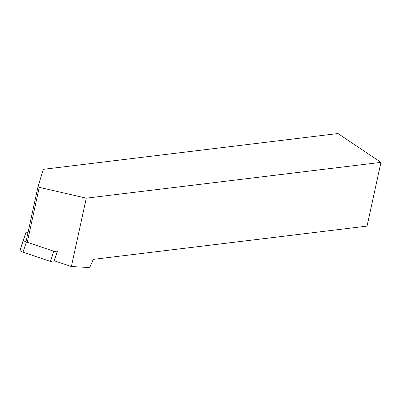<?xml version="1.0" encoding="UTF-8"?>
<svg xmlns="http://www.w3.org/2000/svg" width="401" height="401" viewBox="0 0 401 401"><rect width="100%" height="100%" fill="white"/><g stroke="black" fill="none" stroke-linecap="round" stroke-linejoin="round"><path stroke-width="0.6" d="M28.045 232.354A3.373 0.922 18.7 0 0 25.9 232.515A3.373 0.922 18.7 0 0 25.9 232.52L22.456 242.685A3.373 0.922 -161.3 0 1 22.461 242.68A3.373 0.922 -161.3 0 1 22.456 242.68L20.05 250.224L23.489 240.059A3.373 0.922 18.7 0 0 26.406 242.014L53.839 251.257A3.373 0.922 18.7 0 0 57.313 251.462L53.874 261.627A3.373 0.922 -161.3 0 1 53.874 261.627A3.373 0.922 -161.3 0 1 50.401 261.427L53.839 251.257M25.9 232.52L23.489 240.059M26.406 242.014L22.967 252.179L50.401 261.427M22.967 252.179A3.373 0.922 -161.3 0 1 20.05 250.224M25.97 241.858L38.04 186.515L43.338 169.327L338.008 133.538L380.95 162.37L86.28 198.159L39.253 187.332L27.268 242.304M380.95 162.37L367.05 226.109L93.278 259.367L89.879 267.226L87.904 267.462L71.378 266.52L86.28 198.159M71.378 266.52L54.17 260.75M38.04 186.515L39.253 187.332M57.313 251.467L53.874 261.622M25.9 232.515L22.456 242.68"/></g></svg>
